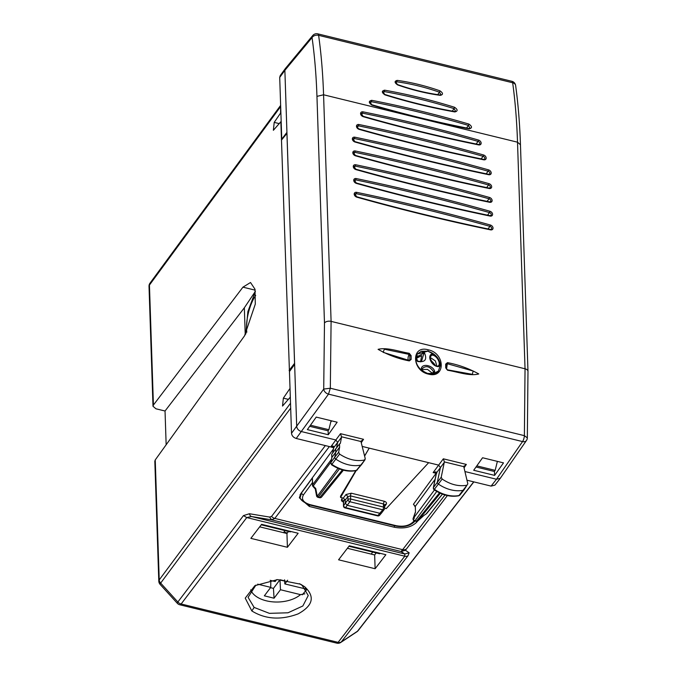 <?xml version="1.0" encoding="UTF-8"?>
<svg xmlns="http://www.w3.org/2000/svg" width="677" height="677" viewBox="0 0 677 677"><rect width="100%" height="100%" fill="white"/><g stroke="black" fill="none" stroke-linecap="round" stroke-linejoin="round"><path stroke-width="1.02" d="M333.406 449.046L300.757 493.668L299.361 497.815L309.381 506.472L394.412 527.265C404.118 529.016 411.599 527.281 416.846 522.043L416.829 521.366M300.317 495.259L300.046 494.819M328.353 446.321L333.575 447.692M417.624 521.078L416.846 522.043M340.759 642.456A5.018 3.317 -123.5 0 0 341.293 641.957L407.969 555.8L409.162 552.787L404.778 553.989L251.514 516.526L246.75 517.567L181.131 603.986L338.102 642.355A5.018 1.743 103.7 0 1 336.799 643.15A5.018 5.018 0 0 0 340.759 642.456L356.974 631.717A5.018 3.317 -123.5 0 0 357.507 631.218L341.293 641.957A5.018 3.681 37.7 0 1 338.102 642.355L404.778 556.198L404.778 553.989L401.055 551.484L271.638 519.843L251.514 516.526A5.018 3.233 -80.6 0 1 249.432 513.741L269.556 517.059L271.638 519.843L274.811 518.421L402.646 549.665L401.055 551.484L405.438 550.274L447.37 495.589M310.464 425.215L328.861 429.709L331.078 420.73M328.861 429.709L328.057 430.809L309.685 426.315M290.331 397.551L290.585 405.235M347.394 548.285L374.66 554.945L375.117 568.739L338.568 559.803L349.324 545.772L385.873 554.708L375.117 568.739M376.209 552.923L374.66 554.945M259.68 526.841L286.946 533.51L287.403 547.295L298.151 533.264L261.601 524.337L250.854 538.359L287.403 547.295M288.495 531.479L286.946 533.51M306.427 589.904L302.247 594.812M290.001 397.475L282.529 406.056L283.358 398.144L288.461 399.388M290.044 388.928L280.853 121.716L273.373 130.297L274.21 122.385L280.566 113.084L280.642 105.485M290.205 403.644L159.23 579.901A5.018 2.953 178.1 0 0 158.799 581.162L154.821 461.215L155.245 459.928L244.549 335.817L255.297 304.1L254.992 289.214L250.524 282.512L242.933 287.166L153.425 405.032L149.439 285.068L280.363 106.915M289.714 388.843L283.358 398.144M255.94 585.055L248.087 597.342L254.137 607.43L269.387 613.345L287.996 612.795L302.839 605.983L308.238 595.532L302.196 585.444L299.471 583.667M304.701 586.773L300.588 584.217L277.519 579.614L254.874 585.664L245.235 598.138L251.836 610.959C265.494 619.337 280.93 620.31 298.159 613.87C313.036 605.644 315.22 596.615 304.701 586.773M476.811 465.878L495.166 470.363L497.375 461.375M476.024 466.986L494.354 471.463L495.166 470.363M281.463 140.114L286.963 133.377M290.086 370.691L289.104 370.446L294.571 363.346L286.938 133.369M255.373 291.381L244.338 307.798L165.036 411.007L155.938 408.79L152.994 406.259L153.425 405.032M255.381 291.423L247.875 311.606L245.827 333.905M165.036 411.007L166.153 444.772M244.338 307.798L245.235 334.836M279.711 77.423L284.873 70.34L285.406 68.479L280.244 75.562L279.711 77.423L281.759 139.174L286.93 132.362L296.695 426.392C297.042 428.922 298.608 430.648 301.392 431.562L335.775 439.965L337.637 442.335L336.621 447.59M285.406 68.479L312.74 35.517A5.018 3.774 -140.3 0 0 312.055 37.582L284.873 70.34L286.93 132.362M294.63 364.37L289.468 371.546L291.516 433.297L323.716 389.072A5.018 3.512 35.9 0 0 328.497 394.149L522.551 441.582A5.018 3.546 34.7 0 0 526.452 440.507A5.018 5.018 0 0 0 527.332 437.892L524.387 435.658A5.018 1.743 103.7 0 1 522.551 441.582L496.478 479.248L464.921 471.539M333.744 447.641L296.221 438.468C293.437 437.545 291.872 435.827 291.516 433.297M332.779 446.481L331.214 446.236C333.152 445.762 333.989 446.245 333.744 447.675L332.779 446.481M364.607 456.07L369.219 448.14L362.187 446.422M364.573 455.926L369.219 448.14L438.569 465.099L440.422 467.485L437.359 482.066A2.006 1.464 -142.9 0 0 438.366 484.063A30.093 21.977 -142.9 0 0 463.33 490.275A2.006 1.464 -142.9 0 0 464.041 489.86A2.006 1.464 -142.9 0 0 464.075 489.818L467.824 483.835L463.863 467.045L464.083 465.911M328.294 434.727L307.358 429.607L316.218 417.091L337.154 422.211L328.294 434.727L328.083 430.767M473.697 470.27L482.566 457.754L503.493 462.873L494.633 475.389L473.697 470.27M300.385 496.816L301.587 492.788L312.41 477.996L312.639 484.69A2.006 1.176 178.1 0 0 312.469 485.189A2.006 2.006 0 0 0 312.994 486.467L315.27 488.972L316.54 495.776A2.006 2.006 0 0 0 318.038 497.35L339.422 468.916M515.629 85.48C518.15 103.877 519.758 123.637 520.461 144.76L517.516 142.195C516.813 120.988 515.197 101.178 512.667 82.763A5.018 1.743 -76.3 0 0 511.846 81.291A5.018 5.018 0 0 1 515.629 85.48L515.629 85.48A5.018 3.537 -7.8 0 0 512.667 82.763L318.613 35.331A5.018 3.537 172 0 0 312.055 37.582C314.619 55.802 316.252 75.401 316.954 96.371L324.478 322.971L323.716 389.072L330.325 388.226L328.497 394.149L296.221 438.468M466.969 480.205L491.104 486.103L494.938 485.113L500.303 478.267L496.478 479.248L491.104 486.103M526.452 440.507L500.311 478.267M511.846 81.291L317.792 33.85A5.018 1.743 -76.3 0 1 318.613 35.331C321.211 53.754 322.861 73.573 323.572 94.78L331.095 321.38L330.325 388.226L524.387 435.658L525.039 368.787L331.095 321.38A5.018 2.953 178.1 0 0 324.478 322.971M330.892 462.129L313.206 485.976L313.646 486.213L313.206 485.976A2.006 1.498 -143.4 0 1 312.639 484.69L331.425 459.361M312.469 485.189L312.41 477.996M361.281 440.778L361.069 441.937L365.25 458.634L364.429 460.047C356.288 461.596 348.012 459.615 339.6 454.089L338.652 452.253L339.642 447.108L339.499 443.968L340.37 443.333L341.555 437.147L333.744 447.675L333.16 450.349L333.592 448.047M341.555 437.147L340.531 433.678L331.214 446.236M341.572 436.783L361.019 441.531L363.532 439.305L340.531 433.678M355.755 470.693L340.523 496.224L340.565 497.443L356.153 470.617M414.332 505.397L413.435 504.289L436.115 473.291A2.006 1.489 36.2 0 1 436.343 473.358M384.705 508.232L386.254 508.605L428.651 462.67M340.565 497.443L343.307 498.111L345.185 500.176L345.287 503.223L343.637 505.55L343.476 501.462M434.473 489.217L434.389 489.31A1.836 1.337 -142.9 0 1 433.466 487.482L433.39 488.845L434.067 489.708C442.36 495.234 450.594 497.256 458.769 495.784L466.986 485.231C458.803 486.695 450.518 484.63 442.149 479.045L441.218 477.209L444.374 461.909L443.333 458.811L433.136 472.563L436.259 472.893M444.374 461.909L463.813 466.665L466.335 464.43L443.333 458.811M339.642 447.108L331.891 457.373L330.748 462.882L331.84 464.346A29.923 21.859 37.1 0 0 356.661 470.303L361.476 464.684A2.006 1.464 37.1 0 0 361.51 464.642L365.098 459.624L360.782 465.099A2.006 1.464 37.1 0 0 361.476 464.684M331.908 464.253L335.817 459.108A30.093 21.977 37.1 0 0 360.782 465.099L356.22 470.6L357.295 469.923M335.58 448.902L335.784 451.965L334.793 457.119L330.901 462.526L331.891 457.373L331.696 454.309L339.499 443.96M435.099 479.324L415.314 506.362L415.5 512.108L415.314 506.362L413.435 504.289M436.555 472.504L436.394 473.003A2.006 0.694 -76.3 0 0 436.115 473.291L433.136 472.563L435.98 471.869L436.555 472.504L435.954 475.279A2.006 1.295 11.9 0 1 436.098 474.941L436.538 472.825L444.349 462.298M343.755 502.114C341.682 501.462 340.996 500.472 341.699 499.135L343.603 501.175L344.915 499.296M442.419 494.125L426.07 513.97M316.54 495.776A2.006 0.855 169.3 0 0 317.242 496.258L315.727 488.498L313.206 485.976M338.652 452.253L334.793 457.119A2.006 1.464 37.1 0 0 335.817 459.108L339.6 454.089M423.861 515.476L426.518 513.674A2.006 1.472 -140.9 0 0 426.764 513.454L442.47 494.142M423.954 515.425L417.912 520.867A2.006 2.006 0 0 1 416.101 521.324L416.609 521.011A2.006 1.472 39.1 0 0 417.878 520.858L417.921 520.833M414.569 518.243A2.006 0.592 19.4 0 0 413.368 518.184M415.331 512.21L413.173 518.337A2.006 0.592 19.4 0 0 413.224 518.574L415.5 512.108M435.98 471.869L436.826 473.121M337.967 468.323L317.242 496.258A2.006 1.498 36.6 0 0 318.554 497.045L320.06 497.409A2.006 1.472 39.1 0 0 321.575 497.036A2.006 2.006 0 0 1 319.527 497.713L342.418 469.923M381.566 512.971L379.645 515.239A2.006 2.006 0 0 1 377.622 515.882L382.75 509.773A2.006 1.464 37.1 0 0 384.299 509.366L381.566 512.971L380.068 513.327L347.174 505.287L345.287 503.223L347.978 499.668L347.876 496.579L345.981 494.523L343.307 498.111M416.101 521.324L414.586 520.952A2.006 0.694 -76.3 0 0 415.103 520.647A2.006 1.498 -143.4 0 1 413.224 518.574L434.448 489.97M377.639 515.882L345.016 507.911A2.006 0.694 -76.3 0 0 345.532 507.606A2.006 1.506 -144.7 0 1 343.637 505.55A2.006 1.1 -0.5 0 0 343.484 505.981L343.451 501.64M458.761 495.784L459.869 495.099A1.836 1.337 -142.9 0 1 459.861 495.107A1.836 1.337 -142.9 0 1 459.209 495.488A29.923 21.859 37.1 0 1 434.389 489.31L442.149 479.045M330.723 422.177L331.662 420.866M494.633 475.389L494.422 471.361M417.794 355.755L416.744 357.312M431.19 360.731A17.873 13.049 -142.9 0 1 435.506 365.656M431.427 373.687L431.816 372.815L427.525 369.388L422.109 369.532M436.919 366.172L435.353 360.934L430.902 357.905L430.352 358.26M420.535 361.856L421.686 355.645L416.177 358.429M417.286 354.079L421.289 351.27L427.813 351.177L434.422 354.486C437.85 357.515 439.813 360.909 440.312 364.649L440.346 365.368C439.534 358.37 435.353 353.639 427.822 351.168L417.311 354.046C412.53 362.931 420.772 371.817 428.27 373.628C432.688 374.55 436.064 373.687 438.408 371.038L440.346 365.368M423.54 353.174L416.186 357.405L417.692 361.163L421.458 361.586L424.225 352.277L421.289 351.27M417.65 361.239L421.458 361.586M415.686 358.632L417.497 361.459C425.241 362.601 427.483 359.546 424.225 352.277M428.202 349.823C411.201 344.771 411.464 370.539 428.448 374.119C445.652 378.9 445.407 353.132 428.202 349.823L427.822 351.168M421.957 368.813L421.957 368.787C421.602 370.167 423.514 371.707 427.712 373.442L432.222 373.45L433.593 371.707L434.719 371.614L432.595 374.042L438.408 371.038M433.593 371.707C429.734 366.198 425.858 365.25 421.957 368.863L421.365 368.347L422.507 370.894M434.719 371.614C433.559 365.631 422.507 362.931 421.365 368.347L421.957 368.863M437.892 366.139L437.867 366.139C434.879 368.381 428.143 355.713 430.301 356.965L430.293 357.067M434.422 354.486L431.503 354.054C426.764 356.864 432.527 366.892 438.552 366.604L437.824 366.155C441.886 364.285 436.538 354.587 431.681 355.163L430.31 356.965M437.824 366.155L438.552 366.604L440.312 364.649M447.446 369.82L472.343 374.33L473.155 371.013L447.243 363.701L446.202 364.818L445.686 364.108L446.202 364.818M459.141 372.248L447.387 369.786L446.321 368.39L446.253 364.488M447.489 362.644L445.686 364.108L445.728 367.89L447.582 370.26C457.838 371.876 469.576 376.387 478.766 373.949C468.806 368.449 458.38 364.683 447.489 362.644L446.541 369.151M445.728 367.89L446.245 368.593M409.255 353.292L409.043 354.367C407.664 357.93 407.681 359.952 409.086 360.443L409.839 359.699L409.805 355.924L409.839 359.699L409.086 360.443L383.123 352.328L384.375 349.214L409.043 354.367L409.805 355.924L411.117 355.653L409.255 353.292C398.998 351.634 387.32 347.064 378.079 349.34C387.997 354.968 398.406 358.818 409.314 360.909L411.151 359.436L411.117 355.653M409.086 360.443L409.314 360.909L409.086 360.443M409.839 359.699L411.151 359.436M395.732 82.222L397.534 84.574C411.844 89.592 426.019 93.062 440.075 94.975L441.04 94.755L439.483 92.216L437.697 94.636M395.723 82.222L396.984 81.824C411.015 83.753 425.19 87.215 439.483 92.216L439.982 90.828C425.596 85.801 411.354 82.315 397.238 80.385L395.91 83.296M439.982 90.828C443.19 93.087 443.308 94.594 440.355 95.355C426.231 93.443 411.98 89.956 397.611 84.913C394.412 82.636 394.293 81.13 397.238 80.385M455.646 111.307L454.081 108.633L452.244 111.113M382.97 92.013L384.35 91.59L383.157 93.206M384.654 90.176C407.842 94.298 431.139 99.993 454.529 107.262L454.081 108.633C430.733 101.381 407.495 95.702 384.35 91.59L384.654 90.176C381.498 90.938 381.6 92.495 384.934 94.856C408.316 102.142 431.604 107.829 454.809 111.933C457.974 111.163 457.88 109.606 454.529 107.262M371.724 100.323C404.042 106.627 436.428 114.54 468.89 124.069C472.284 126.481 472.343 128.08 469.076 128.875C436.741 122.588 404.355 114.667 371.91 105.13C368.525 102.701 368.466 101.101 371.724 100.323L371.394 101.694L369.964 102.134L371.783 104.715C404.194 114.244 436.555 122.156 468.856 128.444L469.999 128.19L468.459 125.423L466.555 127.995M372.638 552.051L371.275 554.124M284.924 530.607L283.561 532.681M380.178 553.321L379.56 553.727L349.755 546.441M379.636 553.761L349.654 546.432A2.006 2.006 0 0 1 349.027 546.161A2.006 1.87 126.3 0 0 349.56 546.39A2.006 0.694 -76.3 0 0 349.654 546.432A2.006 0.694 -76.3 0 0 350.187 546.111L380.11 553.422L379.56 553.727M287.37 532.951L283.934 532.105M284.628 580.866L279.982 579.732L273.449 588.381L270.521 587.67M279.982 579.732L280.464 589.735L274.058 598.214L273.449 588.381M270.817 580.494L270.749 587.365L264.343 595.836L274.058 598.214M276.588 579.647L275.15 581.551L270.157 580.333M284.543 579.825L284.856 583.929L305.792 588.982M287.666 580.214L284.856 583.929M280.464 589.735L300.495 594.634A27.842 16.366 -1.9 0 1 294.563 598.358A27.842 16.366 -1.9 0 1 250.668 589.862M304.853 593.814L300.495 594.634M306.055 590.539L306.148 589.472M270.749 587.365L257.666 584.166M255.694 295.417A25.083 8.725 -76.3 0 0 246.817 332.212M394.412 527.265L394.361 525.691M309.381 506.472L309.33 504.907M269.556 517.059L271.545 516.441A5.018 3.698 37.2 0 0 274.811 518.421L329.31 446.642M405.836 549.267A5.018 3.681 37.7 0 1 402.646 549.665L444.967 494.98M271.545 516.441L325.349 445.584M155.245 459.928L159.23 579.901A5.018 3.69 36.6 0 0 160.661 583.092L290.687 408.129M158.799 581.162A5.018 5.018 0 0 0 160.102 584.369A5.018 0.855 137.7 0 1 160.661 583.092L177.856 602.005A5.018 0.855 137.7 0 0 177.298 603.275A5.018 5.018 0 0 0 179.82 604.781A5.018 1.743 103.7 0 0 181.131 603.986A5.018 3.698 -142.8 0 1 177.856 602.005L243.475 515.586L246.75 517.567L404.778 556.198A5.018 3.681 37.7 0 0 407.969 555.8M249.432 513.741L243.475 515.586M409.162 552.787L405.438 550.274M356.974 631.717A5.018 5.018 0 0 0 358.158 630.609A5.018 3.656 37.9 0 1 357.507 631.218L473.697 481.855M279.305 123.637L274.21 122.385M255.178 290.154L242.933 287.166M152.994 406.268L149.016 286.32A5.018 2.953 -1.9 0 1 149.439 285.068A5.018 3.664 36.3 0 1 149.989 283.189L280.633 105.4M254.137 607.43L251.836 610.959M301.578 492.543L301.587 492.788A2.006 1.489 36.2 0 0 303.474 494.845L312.385 482.667M363.532 439.305L361.264 442.741M466.335 464.43L464.058 467.875M316.954 96.371L323.572 94.78L517.516 142.195L525.039 368.787A5.018 2.953 178.1 0 1 527.984 371.36L527.332 437.901M333.304 450.002L332.771 452.82M414.096 520.757L413.342 521.705C409.323 525.707 403.602 527.036 396.18 525.691L310.066 504.644C303.254 502.503 301.053 499.237 303.474 494.845M341.699 499.135L342.545 497.925M384.418 505.516L383.419 503.942L350.525 495.902A2.006 0.694 103.7 0 1 351.295 493.203L345.981 494.523M351.295 493.203L384.189 501.242C386.305 501.911 386.973 502.952 386.186 504.348L384.646 506.413M413.342 521.705A2.006 1.464 38.7 0 0 414.857 521.332L415.069 521.07M414.857 521.332C410.093 526.029 403.687 527.595 395.656 526.012L396.18 525.691M310.066 504.644A2.006 0.694 103.7 0 1 309.55 504.957L395.656 526.012M384.528 508.605A2.006 1.176 178.1 0 0 384.705 508.088L384.638 504.763A2.006 1.456 -143.3 0 1 386.186 504.348M384.299 509.366A2.006 2.006 0 0 0 384.705 508.088A2.006 1.176 178.1 0 0 383.52 507.065L383.419 503.942L384.189 501.242M379.645 515.239A2.006 1.464 -139.6 0 1 378.155 515.578L345.532 507.606L349.857 501.733A2.006 1.464 -142.9 0 1 347.978 499.668A2.006 1.176 178.1 0 1 350.627 499.017A2.006 0.694 -76.3 0 1 349.857 501.733L382.75 509.773A2.006 0.694 103.7 0 0 383.52 507.065L350.627 499.017L350.525 495.902L347.876 496.579L345.185 500.176M441.218 477.209L433.466 487.482L436.098 474.941M424.022 515.332L417.878 520.858L440.329 493.254M436.775 491.434L415.103 520.647L416.609 521.011L439.491 492.873M432.002 362.178A17.179 12.55 -142.9 0 1 434.27 364.785M428.448 374.119L428.025 373.763L428.448 374.119M431.681 355.163L431.503 354.054M440.355 95.355L439.805 95.127M454.809 111.933L454.301 111.68M468.89 124.069L468.459 125.423C436.039 115.902 403.687 107.998 371.394 101.694L370.116 103.437M469.076 128.875L468.594 128.596M476.151 143.998L478.064 141.4A1330.009 971.368 37.1 0 0 362.762 113.211A1.989 1.456 37.1 0 0 361.298 113.66L363.117 116.275C401.613 127.293 440.05 136.686 478.436 144.463L479.604 144.209A1.989 1.456 37.1 0 0 478.064 141.4L478.487 140.063A1331.007 972.096 37.1 0 0 363.1 111.857L361.45 114.997M363.1 111.857A2.996 2.183 37.1 0 0 360.579 113.634A2.996 2.183 37.1 0 0 363.261 116.689L363.117 116.275M363.261 116.689A1331.007 972.096 37.1 0 0 478.647 144.895L478.436 144.463M478.647 144.895A2.996 2.183 37.1 0 0 481.161 143.118A2.996 2.183 37.1 0 0 478.487 140.063M481.169 158.892L483.082 156.302A1549.044 1131.335 37.1 0 0 358.658 125.888A1.989 1.456 37.1 0 0 357.185 126.337C356.593 126.726 357.202 127.598 359.013 128.943C400.547 140.706 442.03 150.844 483.454 159.366L484.63 159.112A1.989 1.456 37.1 0 0 483.082 156.302L483.505 154.965A1550.051 1132.071 37.1 0 0 358.996 124.526L357.346 127.674M358.996 124.526A2.996 2.183 37.1 0 0 356.474 126.311A2.996 2.183 37.1 0 0 359.157 129.366L359.013 128.943M359.157 129.366A1550.051 1132.071 37.1 0 0 483.666 159.797L483.454 159.366M483.666 159.797A2.996 2.183 37.1 0 0 486.188 158.02A2.996 2.183 37.1 0 0 483.505 154.965M486.196 173.794L488.1 171.205A1784.8 1303.521 37.1 0 0 354.553 138.557A1.989 1.456 37.1 0 0 353.072 139.005L354.909 141.62C399.489 154.128 444.01 165.01 488.472 174.268L489.657 174.014A1.989 1.456 37.1 0 0 488.1 171.205L488.523 169.868A1785.808 1304.257 37.1 0 0 354.892 137.203L353.233 140.351M354.892 137.203A2.996 2.183 37.1 0 0 352.362 138.98A2.996 2.183 37.1 0 0 355.053 142.035L354.909 141.62M355.053 142.035A1785.808 1304.257 37.1 0 0 488.684 174.7L488.472 174.268M488.684 174.7A2.996 2.183 37.1 0 0 491.214 172.923A2.996 2.183 37.1 0 0 488.523 169.868M486.653 187.58L488.566 184.99A1784.8 1303.521 37.1 0 0 355.01 152.35A1.989 1.456 37.1 0 0 353.538 152.79L355.366 155.405C399.946 167.913 444.467 178.796 488.929 188.054L490.114 187.8A1.989 1.456 37.1 0 0 488.566 184.99L488.98 183.653A1785.808 1304.257 37.1 0 0 355.349 150.988L353.69 154.136M355.349 150.988A2.996 2.183 37.1 0 0 352.819 152.765A2.996 2.183 37.1 0 0 355.51 155.82L355.366 155.405M355.51 155.82A1785.808 1304.257 37.1 0 0 489.141 188.494L488.929 188.054M489.141 188.494A2.996 2.183 37.1 0 0 491.671 186.708A2.996 2.183 37.1 0 0 488.98 183.653M487.11 201.365L489.022 198.784A1784.8 1303.521 37.1 0 0 355.467 166.136A1.989 1.456 37.1 0 0 353.995 166.584L355.823 169.191C400.403 181.698 444.924 192.581 489.386 201.839L490.571 201.594A1.989 1.456 37.1 0 0 489.022 198.784L489.437 197.447A1785.808 1304.257 37.1 0 0 355.806 164.782L354.147 167.921M355.806 164.782A2.996 2.183 37.1 0 0 353.276 166.559A2.996 2.183 37.1 0 0 355.967 169.614L355.823 169.191M355.967 169.614A1785.808 1304.257 37.1 0 0 489.598 202.279L489.386 201.839M489.598 202.279A2.996 2.183 37.1 0 0 492.128 200.502A2.996 2.183 37.1 0 0 489.437 197.447M487.567 215.151L489.479 212.57A1784.8 1303.521 37.1 0 0 355.924 179.921A1.989 1.456 37.1 0 0 354.452 180.37L356.288 182.985C400.86 195.484 445.381 206.375 489.843 215.633L491.028 215.379A1.989 1.456 37.1 0 0 489.479 212.57L489.894 211.232A1785.808 1304.257 37.1 0 0 356.263 178.567L354.613 181.715M356.263 178.567A2.996 2.183 37.1 0 0 353.732 180.344A2.996 2.183 37.1 0 0 356.424 183.399L356.288 182.985M356.424 183.399A1785.808 1304.257 37.1 0 0 490.055 216.065L489.843 215.633M490.055 216.065A2.996 2.183 37.1 0 0 492.585 214.287A2.996 2.183 37.1 0 0 489.894 211.232M488.024 228.944L489.936 226.355A1784.8 1303.521 37.1 0 0 356.381 193.707A1.989 1.456 37.1 0 0 354.909 194.155L356.745 196.77C401.317 209.278 445.838 220.16 490.3 229.418L491.485 229.165A1.989 1.456 37.1 0 0 489.936 226.355L490.351 225.018A1785.808 1304.257 37.1 0 0 356.728 192.353A2.996 2.183 37.1 0 0 354.189 194.13A2.996 2.183 37.1 0 0 356.881 197.185A1785.808 1304.257 37.1 0 0 490.512 229.85A2.996 2.183 37.1 0 0 493.042 228.073A2.996 2.183 37.1 0 0 490.351 225.018M355.07 195.501L356.728 192.353M490.512 229.85L490.3 229.418M290.306 531.352L289.604 531.733L261.246 524.802L289.697 531.775A2.006 2.006 0 0 0 291.178 531.563M290.924 531.496A2.006 1.456 -142.3 0 1 290.221 531.453L261.525 524.438M289.604 531.733L290.221 531.453M350.263 546.009L350.187 546.111A2.006 1.472 -143.5 0 1 349.467 545.814M305.132 588.161A27.842 16.366 -1.9 0 1 304.887 588.821M160.102 584.369L177.298 603.275M358.158 630.617L473.849 481.889M336.799 643.15L179.82 604.781M149.989 283.181A5.018 5.018 0 0 0 149.016 286.32M309.55 504.957C302.314 501.733 299.251 498.89 300.36 496.453L300.292 494.379M317.801 33.85A5.018 5.018 0 0 0 312.74 35.517M520.461 144.76L527.984 371.36M330.748 462.873L331.51 464.752C339.854 470.21 348.088 472.165 356.22 470.6M333.16 450.349L332.652 452.981M331.832 458.101L331.696 454.309M415.153 506.861L414.29 505.355M423.937 515.434L426.315 513.86A2.006 2.006 0 0 0 426.764 513.454M321.575 497.036L343.408 470.185M435.87 472.791L436.377 472.995M433.314 487.821L435.954 475.279M319.544 497.722L318.038 497.35M413.173 518.328A2.006 2.006 0 0 0 414.612 520.96M343.484 505.981A2.006 2.006 0 0 0 345.033 507.911M459.861 495.107L464.041 489.86M395.402 356.551L408.747 360.452M382.979 92.004L384.824 94.475C408.163 101.745 431.41 107.431 454.572 111.527L455.655 111.299"/></g></svg>
